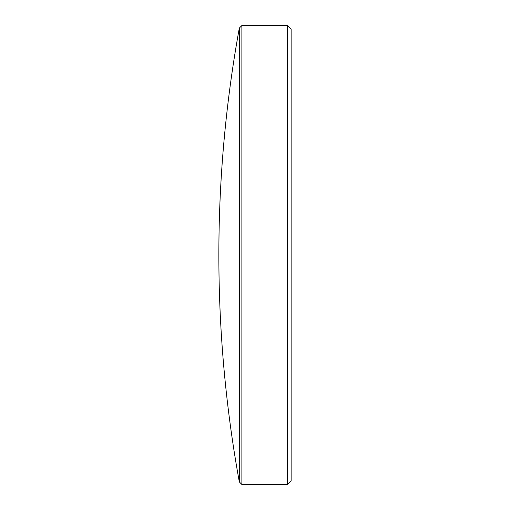 <?xml version="1.0" encoding="UTF-8"?>
<svg xmlns="http://www.w3.org/2000/svg" width="510" height="510" viewBox="0 0 510 510"><rect width="100%" height="100%" fill="white"/><g stroke="black" fill="none" stroke-linecap="round" stroke-linejoin="round"><path stroke-width="0.76" d="M287.525 25.5L291.14 29.115L291.14 480.885L287.525 484.5L287.525 25.5L241.88 25.5L241.88 484.5L239.324 481.944L239.324 28.056L241.88 25.5M287.525 484.5L241.88 484.5M239.324 28.056A1268.574 1268.574 0 0 0 239.324 481.944"/></g></svg>
